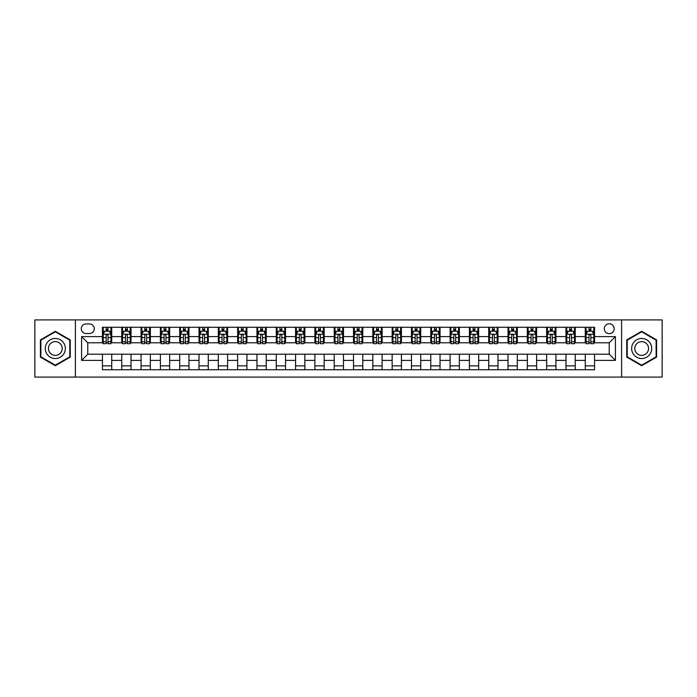 <?xml version="1.0" encoding="UTF-8"?>
<svg xmlns="http://www.w3.org/2000/svg" width="697" height="697" viewBox="0 0 697 697"><rect width="100%" height="100%" fill="white"/><g stroke="black" fill="none" stroke-linecap="round" stroke-linejoin="round"><path stroke-width="1.05" d="M609.23 323.783A4.94 4.94 0 0 0 604.29 328.723A4.94 4.94 0 0 0 609.23 333.671A4.94 4.94 0 0 0 614.179 328.723A4.94 4.94 0 0 0 609.23 323.783M621.593 377.086L662.15 377.086L662.15 319.914L621.593 319.914L621.593 377.086L75.407 377.086L75.407 319.914L34.85 319.914L34.85 377.086L75.407 377.086M86.071 333.514L89.469 333.514A4.792 4.792 0 0 0 94.261 328.723A4.792 4.792 0 0 0 89.469 323.931L86.071 323.931A4.792 4.792 0 0 0 81.279 328.723A4.792 4.792 0 0 0 86.071 333.514M621.593 319.914L75.407 319.914M102.45 360.401L81.593 360.401L81.593 336.599L102.45 336.599L102.45 342.785L87.77 342.785L87.77 354.215L102.45 354.215L102.45 369.741L594.55 369.741L594.55 354.215L609.23 354.215L609.23 342.785L594.55 342.785L594.55 336.599L615.407 336.599L615.407 360.401L594.55 360.401M594.55 336.599L594.55 327.259L102.45 327.259L102.45 336.599M585.28 327.259L585.28 342.785L586.055 342.785M588.991 342.785L590.847 342.785M593.783 342.785L594.55 342.785M585.28 342.785L574.467 342.785M565.973 327.259L565.973 342.785L566.739 342.785M569.676 342.785L571.531 342.785M565.973 342.785L555.152 342.785M546.657 327.259L546.657 342.785L547.433 342.785M550.36 342.785L552.216 342.785M546.657 342.785L535.836 342.785M527.341 327.259L527.341 342.785L528.117 342.785M531.053 342.785L532.909 342.785M527.341 342.785L516.529 342.785M508.026 327.259L508.026 342.785L508.801 342.785M511.737 342.785L513.593 342.785M508.026 342.785L497.214 342.785M488.719 327.259L488.719 342.785L489.486 342.785M492.422 342.785L494.278 342.785M488.719 342.785L477.898 342.785M469.403 327.259L469.403 342.785L470.179 342.785M473.106 342.785L474.962 342.785M469.403 342.785L458.582 342.785M450.088 327.259L450.088 342.785L450.863 342.785M453.799 342.785L455.655 342.785M450.088 342.785L439.276 342.785M430.772 327.259L430.772 342.785L431.548 342.785M434.484 342.785L436.339 342.785M430.772 342.785L419.96 342.785M411.465 327.259L411.465 342.785L412.232 342.785M415.168 342.785L417.024 342.785M411.465 342.785L400.644 342.785M392.15 327.259L392.15 342.785L392.925 342.785M395.852 342.785L397.708 342.785M392.15 342.785L381.329 342.785M372.834 327.259L372.834 342.785L373.609 342.785M376.546 342.785L378.401 342.785M372.834 342.785L362.022 342.785M353.518 327.259L353.518 342.785L354.294 342.785M357.23 342.785L359.086 342.785M353.518 342.785L342.706 342.785M334.212 327.259L334.212 342.785L334.978 342.785M337.914 342.785L339.77 342.785M334.212 342.785L323.391 342.785M314.896 327.259L314.896 342.785L315.671 342.785M318.599 342.785L320.454 342.785M314.896 342.785L304.075 342.785M295.58 327.259L295.58 342.785L296.356 342.785M299.292 342.785L301.148 342.785M295.58 342.785L284.768 342.785M276.265 327.259L276.265 342.785L277.04 342.785M279.976 342.785L281.832 342.785M276.265 342.785L265.452 342.785M256.958 327.259L256.958 342.785L257.724 342.785M260.661 342.785L262.516 342.785M256.958 342.785L246.137 342.785M237.642 327.259L237.642 342.785L238.418 342.785M241.345 342.785L243.201 342.785M237.642 342.785L226.821 342.785M218.327 327.259L218.327 342.785L219.102 342.785M222.038 342.785L223.894 342.785M218.327 342.785L207.514 342.785M199.011 327.259L199.011 342.785L199.786 342.785M202.722 342.785L204.578 342.785M199.011 342.785L188.199 342.785M179.704 327.259L179.704 342.785L180.471 342.785M183.407 342.785L185.263 342.785M179.704 342.785L168.883 342.785M160.388 327.259L160.388 342.785L161.164 342.785M164.091 342.785L165.947 342.785M160.388 342.785L149.567 342.785M141.073 327.259L141.073 342.785L141.848 342.785M144.784 342.785L146.64 342.785M141.073 342.785L130.261 342.785M121.757 327.259L121.757 342.785L122.533 342.785M125.469 342.785L127.324 342.785M121.757 342.785L110.945 342.785M102.45 342.785L103.217 342.785M106.153 342.785L108.009 342.785M102.45 354.215L111.72 354.215L111.72 369.741M594.55 354.215L111.72 354.215M111.72 327.259L111.72 342.785M102.45 331.119L103.217 331.119M106.153 331.119L108.009 331.119M110.945 331.119L111.72 331.119M102.45 365.881L111.72 365.881M121.757 354.215L121.757 369.741M131.027 327.259L131.027 342.785M121.757 331.119L122.533 331.119M125.469 331.119L127.324 331.119M130.261 331.119L131.027 331.119M131.027 354.215L131.027 369.741M121.757 365.881L131.027 365.881M141.073 354.215L141.073 369.741M150.343 354.215L150.343 369.741M141.073 365.881L150.343 365.881M150.343 327.259L150.343 342.785M141.073 331.119L141.848 331.119M144.784 331.119L146.64 331.119M149.567 331.119L150.343 331.119M160.388 354.215L160.388 369.741M169.659 354.215L169.659 369.741M160.388 365.881L169.659 365.881M169.659 327.259L169.659 342.785M160.388 331.119L161.164 331.119M164.091 331.119L165.947 331.119M168.883 331.119L169.659 331.119M179.704 354.215L179.704 369.741M188.974 354.215L188.974 369.741M179.704 365.881L188.974 365.881M188.974 327.259L188.974 342.785M179.704 331.119L180.471 331.119M183.407 331.119L185.263 331.119M188.199 331.119L188.974 331.119M199.011 354.215L199.011 369.741M208.281 354.215L208.281 369.741M199.011 365.881L208.281 365.881M208.281 327.259L208.281 342.785M199.011 331.119L199.786 331.119M202.722 331.119L204.578 331.119M207.514 331.119L208.281 331.119M218.327 354.215L218.327 369.741M227.597 354.215L227.597 369.741M218.327 365.881L227.597 365.881M227.597 327.259L227.597 342.785M218.327 331.119L219.102 331.119M222.038 331.119L223.894 331.119M226.821 331.119L227.597 331.119M237.642 354.215L237.642 369.741M246.912 354.215L246.912 369.741M237.642 365.881L246.912 365.881M246.912 327.259L246.912 342.785M237.642 331.119L238.418 331.119M241.345 331.119L243.201 331.119M246.137 331.119L246.912 331.119M256.958 354.215L256.958 369.741M266.228 354.215L266.228 369.741M256.958 365.881L266.228 365.881M266.228 327.259L266.228 342.785M256.958 331.119L257.724 331.119M260.661 331.119L262.516 331.119M265.452 331.119L266.228 331.119M276.265 354.215L276.265 369.741M285.535 354.215L285.535 369.741M276.265 365.881L285.535 365.881M285.535 327.259L285.535 342.785M276.265 331.119L277.04 331.119M279.976 331.119L281.832 331.119M284.768 331.119L285.535 331.119M295.58 354.215L295.58 369.741M304.85 354.215L304.85 369.741M295.58 365.881L304.85 365.881M304.85 327.259L304.85 342.785M295.58 331.119L296.356 331.119M299.292 331.119L301.148 331.119M304.075 331.119L304.85 331.119M314.896 354.215L314.896 369.741M324.166 354.215L324.166 369.741M314.896 365.881L324.166 365.881M324.166 327.259L324.166 342.785M314.896 331.119L315.671 331.119M318.599 331.119L320.454 331.119M323.391 331.119L324.166 331.119M334.212 354.215L334.212 369.741M343.482 354.215L343.482 369.741M334.212 365.881L343.482 365.881M343.482 327.259L343.482 342.785M334.212 331.119L334.978 331.119M337.914 331.119L339.77 331.119M342.706 331.119L343.482 331.119M353.518 354.215L353.518 369.741M362.788 354.215L362.788 369.741M353.518 365.881L362.788 365.881M362.788 327.259L362.788 342.785M353.518 331.119L354.294 331.119M357.23 331.119L359.086 331.119M362.022 331.119L362.788 331.119M372.834 354.215L372.834 369.741M382.104 354.215L382.104 369.741M372.834 365.881L382.104 365.881M382.104 327.259L382.104 342.785M372.834 331.119L373.609 331.119M376.546 331.119L378.401 331.119M381.329 331.119L382.104 331.119M392.15 354.215L392.15 369.741M401.42 354.215L401.42 369.741M392.15 365.881L401.42 365.881M401.42 327.259L401.42 342.785M392.15 331.119L392.925 331.119M395.852 331.119L397.708 331.119M400.644 331.119L401.42 331.119M411.465 354.215L411.465 369.741M420.735 354.215L420.735 369.741M411.465 365.881L420.735 365.881M420.735 327.259L420.735 342.785M411.465 331.119L412.232 331.119M415.168 331.119L417.024 331.119M419.96 331.119L420.735 331.119M430.772 354.215L430.772 369.741M440.042 354.215L440.042 369.741M430.772 365.881L440.042 365.881M440.042 327.259L440.042 342.785M430.772 331.119L431.548 331.119M434.484 331.119L436.339 331.119M439.276 331.119L440.042 331.119M450.088 354.215L450.088 369.741M459.358 354.215L459.358 369.741M450.088 365.881L459.358 365.881M459.358 327.259L459.358 342.785M450.088 331.119L450.863 331.119M453.799 331.119L455.655 331.119M458.582 331.119L459.358 331.119M469.403 354.215L469.403 369.741M478.673 354.215L478.673 369.741M469.403 365.881L478.673 365.881M478.673 327.259L478.673 342.785M469.403 331.119L470.179 331.119M473.106 331.119L474.962 331.119M477.898 331.119L478.673 331.119M488.719 354.215L488.719 369.741M497.989 354.215L497.989 369.741M488.719 365.881L497.989 365.881M497.989 327.259L497.989 342.785M488.719 331.119L489.486 331.119M492.422 331.119L494.278 331.119M497.214 331.119L497.989 331.119M508.026 354.215L508.026 369.741M517.296 354.215L517.296 369.741M508.026 365.881L517.296 365.881M517.296 327.259L517.296 342.785M508.026 331.119L508.801 331.119M511.737 331.119L513.593 331.119M516.529 331.119L517.296 331.119M527.341 354.215L527.341 369.741M536.612 354.215L536.612 369.741M527.341 365.881L536.612 365.881M536.612 327.259L536.612 342.785M527.341 331.119L528.117 331.119M531.053 331.119L532.909 331.119M535.836 331.119L536.612 331.119M546.657 354.215L546.657 369.741M555.927 354.215L555.927 369.741M546.657 365.881L555.927 365.881M555.927 327.259L555.927 342.785M546.657 331.119L547.433 331.119M550.36 331.119L552.216 331.119M555.152 331.119L555.927 331.119M565.973 354.215L565.973 369.741M575.243 354.215L575.243 369.741M565.973 365.881L575.243 365.881M575.243 327.259L575.243 342.785M565.973 331.119L566.739 331.119M569.676 331.119L571.531 331.119M574.467 331.119L575.243 331.119M585.28 354.215L585.28 369.741M585.28 365.881L594.55 365.881M585.28 331.119L586.055 331.119M588.991 331.119L590.847 331.119M593.783 331.119L594.55 331.119M87.77 342.785L81.593 336.599M87.77 354.215L81.593 360.401M615.407 336.599L609.23 342.785M615.407 360.401L609.23 354.215M55.324 365.716L70.231 357.108L70.231 339.892L55.324 331.284L40.409 339.892L40.409 357.108L55.324 365.716M656.591 339.892L641.676 331.284L626.769 339.892L626.769 357.108L641.676 365.716L656.591 357.108L656.591 339.892M108.009 329.263L106.153 329.263M110.945 341.774L108.009 341.774L108.009 343.708L110.945 343.708L110.945 334.281L109.403 331.197L104.768 331.197L103.217 334.281L103.217 343.708L106.153 343.708L106.153 341.774L103.217 341.774M103.217 334.281L103.217 327.259M110.945 334.281L110.945 327.259M106.153 331.197L106.153 327.259M108.009 327.259L108.009 331.197M108.009 341.774L108.009 335.44C107.39 334.255 106.772 334.255 106.153 335.44L106.153 341.774M127.324 329.263L125.469 329.263M130.261 341.774L127.324 341.774L127.324 343.708L130.261 343.708L130.261 334.281L128.71 331.197L124.075 331.197L122.533 334.281L122.533 343.708L125.469 343.708L125.469 341.774L122.533 341.774M122.533 334.281L122.533 327.259M130.261 334.281L130.261 327.259M125.469 331.197L125.469 327.259M127.324 327.259L127.324 331.197M127.324 341.774L127.324 335.44C126.706 334.255 126.087 334.255 125.469 335.44L125.469 341.774M146.64 329.263L144.784 329.263M149.567 341.774L146.64 341.774L146.64 343.708L149.567 343.708L149.567 334.281L148.025 331.197L143.39 331.197L141.848 334.281L141.848 343.708L144.784 343.708L144.784 341.774L141.848 341.774M141.848 334.281L141.848 327.259M149.567 334.281L149.567 327.259M144.784 331.197L144.784 327.259M146.64 327.259L146.64 331.197M146.64 341.774L146.64 335.44C146.022 334.255 145.403 334.255 144.784 335.44L144.784 341.774M165.947 329.263L164.091 329.263M168.883 341.774L165.947 341.774L165.947 343.708L168.883 343.708L168.883 334.281L167.341 331.197L162.706 331.197L161.164 334.281L161.164 343.708L164.091 343.708L164.091 341.774L161.164 341.774M161.164 334.281L161.164 327.259M168.883 334.281L168.883 327.259M164.091 331.197L164.091 327.259M165.947 327.259L165.947 331.197M165.947 341.774L165.947 335.44C165.328 334.255 164.719 334.255 164.091 335.44L164.091 341.774M185.263 329.263L183.407 329.263M188.199 341.774L185.263 341.774L185.263 343.708L188.199 343.708L188.199 334.281L186.657 331.197L182.022 331.197L180.471 334.281L180.471 343.708L183.407 343.708L183.407 341.774L180.471 341.774M180.471 334.281L180.471 327.259M188.199 334.281L188.199 327.259M183.407 331.197L183.407 327.259M185.263 327.259L185.263 331.197M185.263 341.774L185.263 335.44C184.644 334.255 184.025 334.255 183.407 335.44L183.407 341.774M64.019 343.482A10.046 10.046 0 0 0 50.297 339.805A10.046 10.046 0 0 0 46.621 353.518A10.046 10.046 0 0 0 60.343 357.195A10.046 10.046 0 0 0 64.019 343.482M61.275 345.059A6.874 6.874 0 0 0 51.883 342.549A6.874 6.874 0 0 0 49.365 351.941A6.874 6.874 0 0 0 58.757 354.451A6.874 6.874 0 0 0 61.275 345.059M55.324 365.184L40.879 356.838L40.879 340.162L55.324 331.816L69.77 340.162L69.77 356.838L55.324 365.184M641.676 358.546A10.046 10.046 0 0 0 651.721 348.5A10.046 10.046 0 0 0 641.676 338.454A10.046 10.046 0 0 0 631.639 348.5A10.046 10.046 0 0 0 641.676 358.546M641.676 355.374A6.874 6.874 0 0 0 648.55 348.5A6.874 6.874 0 0 0 641.676 341.626A6.874 6.874 0 0 0 634.801 348.5A6.874 6.874 0 0 0 641.676 355.374M627.23 340.162L641.676 331.816L656.121 340.162L656.121 356.838L641.676 365.184L627.23 356.838L627.23 340.162M204.578 329.263L202.722 329.263M207.514 341.774L204.578 341.774L204.578 343.708L207.514 343.708L207.514 334.281L205.964 331.197L201.328 331.197L199.786 334.281L199.786 343.708L202.722 343.708L202.722 341.774L199.786 341.774M199.786 334.281L199.786 327.259M207.514 334.281L207.514 327.259M202.722 331.197L202.722 327.259M204.578 327.259L204.578 331.197M204.578 341.774L204.578 335.44C203.96 334.255 203.341 334.255 202.722 335.44L202.722 341.774M223.894 329.263L222.038 329.263M226.821 341.774L223.894 341.774L223.894 343.708L226.821 343.708L226.821 334.281L225.279 331.197L220.644 331.197L219.102 334.281L219.102 343.708L222.038 343.708L222.038 341.774L219.102 341.774M219.102 334.281L219.102 327.259M226.821 334.281L226.821 327.259M222.038 331.197L222.038 327.259M223.894 327.259L223.894 331.197M223.894 341.774L223.894 335.44C223.275 334.255 222.657 334.255 222.038 335.44L222.038 341.774M243.201 329.263L241.345 329.263M246.137 341.774L243.201 341.774L243.201 343.708L246.137 343.708L246.137 334.281L244.595 331.197L239.96 331.197L238.418 334.281L238.418 343.708L241.345 343.708L241.345 341.774L238.418 341.774M238.418 334.281L238.418 327.259M246.137 334.281L246.137 327.259M241.345 331.197L241.345 327.259M243.201 327.259L243.201 331.197M243.201 341.774L243.201 335.44C242.582 334.255 241.972 334.255 241.345 335.44L241.345 341.774M262.516 329.263L260.661 329.263M265.452 341.774L262.516 341.774L262.516 343.708L265.452 343.708L265.452 334.281L263.91 331.197L259.275 331.197L257.724 334.281L257.724 343.708L260.661 343.708L260.661 341.774L257.724 341.774M257.724 334.281L257.724 327.259M265.452 334.281L265.452 327.259M260.661 331.197L260.661 327.259M262.516 327.259L262.516 331.197M262.516 341.774L262.516 335.44C261.898 334.255 261.279 334.255 260.661 335.44L260.661 341.774M281.832 329.263L279.976 329.263M284.768 341.774L281.832 341.774L281.832 343.708L284.768 343.708L284.768 334.281L283.217 331.197L278.582 331.197L277.04 334.281L277.04 343.708L279.976 343.708L279.976 341.774L277.04 341.774M277.04 334.281L277.04 327.259M284.768 334.281L284.768 327.259M279.976 331.197L279.976 327.259M281.832 327.259L281.832 331.197M281.832 341.774L281.832 335.44C281.213 334.255 280.595 334.255 279.976 335.44L279.976 341.774M301.148 329.263L299.292 329.263M304.075 341.774L301.148 341.774L301.148 343.708L304.075 343.708L304.075 334.281L302.533 331.197L297.898 331.197L296.356 334.281L296.356 343.708L299.292 343.708L299.292 341.774L296.356 341.774M296.356 334.281L296.356 327.259M304.075 334.281L304.075 327.259M299.292 331.197L299.292 327.259M301.148 327.259L301.148 331.197M301.148 341.774L301.148 335.44C300.529 334.255 299.91 334.255 299.292 335.44L299.292 341.774M320.454 329.263L318.599 329.263M323.391 341.774L320.454 341.774L320.454 343.708L323.391 343.708L323.391 334.281L321.848 331.197L317.213 331.197L315.671 334.281L315.671 343.708L318.599 343.708L318.599 341.774L315.671 341.774M315.671 334.281L315.671 327.259M323.391 334.281L323.391 327.259M318.599 331.197L318.599 327.259M320.454 327.259L320.454 331.197M320.454 341.774L320.454 335.44C319.836 334.255 319.226 334.255 318.599 335.44L318.599 341.774M339.77 329.263L337.914 329.263M342.706 341.774L339.77 341.774L339.77 343.708L342.706 343.708L342.706 334.281L341.164 331.197L336.529 331.197L334.978 334.281L334.978 343.708L337.914 343.708L337.914 341.774L334.978 341.774M334.978 334.281L334.978 327.259M342.706 334.281L342.706 327.259M337.914 331.197L337.914 327.259M339.77 327.259L339.77 331.197M339.77 341.774L339.77 335.44C339.151 334.255 338.533 334.255 337.914 335.44L337.914 341.774M359.086 329.263L357.23 329.263M362.022 341.774L359.086 341.774L359.086 343.708L362.022 343.708L362.022 334.281L360.471 331.197L355.836 331.197L354.294 334.281L354.294 343.708L357.23 343.708L357.23 341.774L354.294 341.774M354.294 334.281L354.294 327.259M362.022 334.281L362.022 327.259M357.23 331.197L357.23 327.259M359.086 327.259L359.086 331.197M359.086 341.774L359.086 335.44C358.467 334.255 357.849 334.255 357.23 335.44L357.23 341.774M378.401 329.263L376.546 329.263M381.329 341.774L378.401 341.774L378.401 343.708L381.329 343.708L381.329 334.281L379.787 331.197L375.152 331.197L373.609 334.281L373.609 343.708L376.546 343.708L376.546 341.774L373.609 341.774M373.609 334.281L373.609 327.259M381.329 334.281L381.329 327.259M376.546 331.197L376.546 327.259M378.401 327.259L378.401 331.197M378.401 341.774L378.401 335.44C377.783 334.255 377.164 334.255 376.546 335.44L376.546 341.774M397.708 329.263L395.852 329.263M400.644 341.774L397.708 341.774L397.708 343.708L400.644 343.708L400.644 334.281L399.102 331.197L394.467 331.197L392.925 334.281L392.925 343.708L395.852 343.708L395.852 341.774L392.925 341.774M392.925 334.281L392.925 327.259M400.644 334.281L400.644 327.259M395.852 331.197L395.852 327.259M397.708 327.259L397.708 331.197M397.708 341.774L397.708 335.44C397.09 334.255 396.471 334.255 395.852 335.44L395.852 341.774M417.024 329.263L415.168 329.263M419.96 341.774L417.024 341.774L417.024 343.708L419.96 343.708L419.96 334.281L418.418 331.197L413.783 331.197L412.232 334.281L412.232 343.708L415.168 343.708L415.168 341.774L412.232 341.774M412.232 334.281L412.232 327.259M419.96 334.281L419.96 327.259M415.168 331.197L415.168 327.259M417.024 327.259L417.024 331.197M417.024 341.774L417.024 335.44C416.405 334.255 415.787 334.255 415.168 335.44L415.168 341.774M436.339 329.263L434.484 329.263M439.276 341.774L436.339 341.774L436.339 343.708L439.276 343.708L439.276 334.281L437.725 331.197L433.09 331.197L431.548 334.281L431.548 343.708L434.484 343.708L434.484 341.774L431.548 341.774M431.548 334.281L431.548 327.259M439.276 334.281L439.276 327.259M434.484 331.197L434.484 327.259M436.339 327.259L436.339 331.197M436.339 341.774L436.339 335.44C435.721 334.255 435.102 334.255 434.484 335.44L434.484 341.774M455.655 329.263L453.799 329.263M458.582 341.774L455.655 341.774L455.655 343.708L458.582 343.708L458.582 334.281L457.04 331.197L452.405 331.197L450.863 334.281L450.863 343.708L453.799 343.708L453.799 341.774L450.863 341.774M450.863 334.281L450.863 327.259M458.582 334.281L458.582 327.259M453.799 331.197L453.799 327.259M455.655 327.259L455.655 331.197M455.655 341.774L455.655 335.44C455.036 334.255 454.418 334.255 453.799 335.44L453.799 341.774M474.962 329.263L473.106 329.263M477.898 341.774L474.962 341.774L474.962 343.708L477.898 343.708L477.898 334.281L476.356 331.197L471.721 331.197L470.179 334.281L470.179 343.708L473.106 343.708L473.106 341.774L470.179 341.774M470.179 334.281L470.179 327.259M477.898 334.281L477.898 327.259M473.106 331.197L473.106 327.259M474.962 327.259L474.962 331.197M474.962 341.774L474.962 335.44C474.343 334.255 473.725 334.255 473.106 335.44L473.106 341.774M494.278 329.263L492.422 329.263M497.214 341.774L494.278 341.774L494.278 343.708L497.214 343.708L497.214 334.281L495.672 331.197L491.036 331.197L489.486 334.281L489.486 343.708L492.422 343.708L492.422 341.774L489.486 341.774M489.486 334.281L489.486 327.259M497.214 334.281L497.214 327.259M492.422 331.197L492.422 327.259M494.278 327.259L494.278 331.197M494.278 341.774L494.278 335.44C493.659 334.255 493.04 334.255 492.422 335.44L492.422 341.774M513.593 329.263L511.737 329.263M516.529 341.774L513.593 341.774L513.593 343.708L516.529 343.708L516.529 334.281L514.978 331.197L510.343 331.197L508.801 334.281L508.801 343.708L511.737 343.708L511.737 341.774L508.801 341.774M508.801 334.281L508.801 327.259M516.529 334.281L516.529 327.259M511.737 331.197L511.737 327.259M513.593 327.259L513.593 331.197M513.593 341.774L513.593 335.44C512.975 334.255 512.356 334.255 511.737 335.44L511.737 341.774M532.909 329.263L531.053 329.263M535.836 341.774L532.909 341.774L532.909 343.708L535.836 343.708L535.836 334.281L534.294 331.197L529.659 331.197L528.117 334.281L528.117 343.708L531.053 343.708L531.053 341.774L528.117 341.774M528.117 334.281L528.117 327.259M535.836 334.281L535.836 327.259M531.053 331.197L531.053 327.259M532.909 327.259L532.909 331.197M532.909 341.774L532.909 335.44C532.29 334.255 531.672 334.255 531.053 335.44L531.053 341.774M552.216 329.263L550.36 329.263M555.152 341.774L552.216 341.774L552.216 343.708L555.152 343.708L555.152 334.281L553.61 331.197L548.975 331.197L547.433 334.281L547.433 343.708L550.36 343.708L550.36 341.774L547.433 341.774M547.433 334.281L547.433 327.259M555.152 334.281L555.152 327.259M550.36 331.197L550.36 327.259M552.216 327.259L552.216 331.197M552.216 341.774L552.216 335.44C551.597 334.255 550.978 334.255 550.36 335.44L550.36 341.774M571.531 329.263L569.676 329.263M574.467 341.774L571.531 341.774L571.531 343.708L574.467 343.708L574.467 334.281L572.925 331.197L568.29 331.197L566.739 334.281L566.739 343.708L569.676 343.708L569.676 341.774L566.739 341.774M566.739 334.281L566.739 327.259M574.467 334.281L574.467 327.259M569.676 331.197L569.676 327.259M571.531 327.259L571.531 331.197M571.531 341.774L571.531 335.44C570.913 334.255 570.294 334.255 569.676 335.44L569.676 341.774M590.847 329.263L588.991 329.263M593.783 341.774L590.847 341.774L590.847 343.708L593.783 343.708L593.783 334.281L592.232 331.197L587.597 331.197L586.055 334.281L586.055 343.708L588.991 343.708L588.991 341.774L586.055 341.774M586.055 334.281L586.055 327.259M593.783 334.281L593.783 327.259M588.991 331.197L588.991 327.259M590.847 327.259L590.847 331.197M590.847 341.774L590.847 335.44C590.228 334.255 589.61 334.255 588.991 335.44L588.991 341.774M121.757 360.401L111.72 360.401M121.757 336.599L111.72 336.599M141.073 336.599L131.027 336.599M141.073 360.401L131.027 360.401M160.388 336.599L150.343 336.599M160.388 360.401L150.343 360.401M179.704 336.599L169.659 336.599M179.704 360.401L169.659 360.401M199.011 336.599L188.974 336.599M199.011 360.401L188.974 360.401M218.327 336.599L208.281 336.599M218.327 360.401L208.281 360.401M237.642 336.599L227.597 336.599M237.642 360.401L227.597 360.401M256.958 336.599L246.912 336.599M256.958 360.401L246.912 360.401M276.265 336.599L266.228 336.599M276.265 360.401L266.228 360.401M295.58 336.599L285.535 336.599M295.58 360.401L285.535 360.401M314.896 336.599L304.85 336.599M314.896 360.401L304.85 360.401M334.212 336.599L324.166 336.599M334.212 360.401L324.166 360.401M353.518 336.599L343.482 336.599M353.518 360.401L343.482 360.401M372.834 336.599L362.788 336.599M372.834 360.401L362.788 360.401M392.15 336.599L382.104 336.599M392.15 360.401L382.104 360.401M411.465 336.599L401.42 336.599M411.465 360.401L401.42 360.401M430.772 336.599L420.735 336.599M430.772 360.401L420.735 360.401M450.088 336.599L440.042 336.599M450.088 360.401L440.042 360.401M469.403 336.599L459.358 336.599M469.403 360.401L459.358 360.401M488.719 336.599L478.673 336.599M488.719 360.401L478.673 360.401M508.026 336.599L497.989 336.599M508.026 360.401L497.989 360.401M527.341 336.599L517.296 336.599M527.341 360.401L517.296 360.401M546.657 336.599L536.612 336.599M546.657 360.401L536.612 360.401M565.973 336.599L555.927 336.599M565.973 360.401L555.927 360.401M585.28 336.599L575.243 336.599M585.28 360.401L575.243 360.401M110.91 334.212L103.261 334.212M103.217 331.38L104.672 331.38M109.49 331.38L110.945 331.38M106.153 337.636L103.217 337.636M110.945 337.636L108.009 337.636M108.009 330.247L106.153 330.247M130.217 334.212L122.567 334.212M122.533 331.38L123.988 331.38M128.806 331.38L130.261 331.38M125.469 337.636L122.533 337.636M130.261 337.636L127.324 337.636M127.324 330.247L125.469 330.247M149.533 334.212L141.883 334.212M141.848 331.38L143.294 331.38M148.121 331.38L149.567 331.38M144.784 337.636L141.848 337.636M149.567 337.636L146.64 337.636M146.64 330.247L144.784 330.247M168.848 334.212L161.199 334.212M161.164 331.38L162.61 331.38M167.437 331.38L168.883 331.38M164.091 337.636L161.164 337.636M168.883 337.636L165.947 337.636M165.947 330.247L164.091 330.247M188.164 334.212L180.514 334.212M180.471 331.38L181.926 331.38M186.744 331.38L188.199 331.38M183.407 337.636L180.471 337.636M188.199 337.636L185.263 337.636M185.263 330.247L183.407 330.247M207.471 334.212L199.821 334.212M199.786 331.38L201.241 331.38M206.059 331.38L207.514 331.38M202.722 337.636L199.786 337.636M207.514 337.636L204.578 337.636M204.578 330.247L202.722 330.247M226.786 334.212L219.137 334.212M219.102 331.38L220.548 331.38M225.375 331.38L226.821 331.38M222.038 337.636L219.102 337.636M226.821 337.636L223.894 337.636M223.894 330.247L222.038 330.247M246.102 334.212L238.452 334.212M238.418 331.38L239.864 331.38M244.691 331.38L246.137 331.38M241.345 337.636L238.418 337.636M246.137 337.636L243.201 337.636M243.201 330.247L241.345 330.247M265.418 334.212L257.768 334.212M257.724 331.38L259.179 331.38M263.997 331.38L265.452 331.38M260.661 337.636L257.724 337.636M265.452 337.636L262.516 337.636M262.516 330.247L260.661 330.247M284.724 334.212L277.075 334.212M277.04 331.38L278.495 331.38M283.313 331.38L284.768 331.38M279.976 337.636L277.04 337.636M284.768 337.636L281.832 337.636M281.832 330.247L279.976 330.247M304.04 334.212L296.391 334.212M296.356 331.38L297.802 331.38M302.629 331.38L304.075 331.38M299.292 337.636L296.356 337.636M304.075 337.636L301.148 337.636M301.148 330.247L299.292 330.247M323.356 334.212L315.706 334.212M315.671 331.38L317.118 331.38M321.944 331.38L323.391 331.38M318.599 337.636L315.671 337.636M323.391 337.636L320.454 337.636M320.454 330.247L318.599 330.247M342.671 334.212L335.022 334.212M334.978 331.38L336.433 331.38M341.251 331.38L342.706 331.38M337.914 337.636L334.978 337.636M342.706 337.636L339.77 337.636M339.77 330.247L337.914 330.247M361.978 334.212L354.329 334.212M354.294 331.38L355.749 331.38M360.567 331.38L362.022 331.38M357.23 337.636L354.294 337.636M362.022 337.636L359.086 337.636M359.086 330.247L357.23 330.247M381.294 334.212L373.644 334.212M373.609 331.38L375.056 331.38M379.882 331.38L381.329 331.38M376.546 337.636L373.609 337.636M381.329 337.636L378.401 337.636M378.401 330.247L376.546 330.247M400.609 334.212L392.96 334.212M392.925 331.38L394.371 331.38M399.198 331.38L400.644 331.38M395.852 337.636L392.925 337.636M400.644 337.636L397.708 337.636M397.708 330.247L395.852 330.247M419.925 334.212L412.275 334.212M412.232 331.38L413.687 331.38M418.505 331.38L419.96 331.38M415.168 337.636L412.232 337.636M419.96 337.636L417.024 337.636M417.024 330.247L415.168 330.247M439.232 334.212L431.582 334.212M431.548 331.38L433.003 331.38M437.821 331.38L439.276 331.38M434.484 337.636L431.548 337.636M439.276 337.636L436.339 337.636M436.339 330.247L434.484 330.247M458.548 334.212L450.898 334.212M450.863 331.38L452.309 331.38M457.136 331.38L458.582 331.38M453.799 337.636L450.863 337.636M458.582 337.636L455.655 337.636M455.655 330.247L453.799 330.247M477.863 334.212L470.214 334.212M470.179 331.38L471.625 331.38M476.452 331.38L477.898 331.38M473.106 337.636L470.179 337.636M477.898 337.636L474.962 337.636M474.962 330.247L473.106 330.247M497.179 334.212L489.529 334.212M489.486 331.38L490.941 331.38M495.759 331.38L497.214 331.38M492.422 337.636L489.486 337.636M497.214 337.636L494.278 337.636M494.278 330.247L492.422 330.247M516.486 334.212L508.836 334.212M508.801 331.38L510.256 331.38M515.074 331.38L516.529 331.38M511.737 337.636L508.801 337.636M516.529 337.636L513.593 337.636M513.593 330.247L511.737 330.247M535.801 334.212L528.152 334.212M528.117 331.38L529.563 331.38M534.39 331.38L535.836 331.38M531.053 337.636L528.117 337.636M535.836 337.636L532.909 337.636M532.909 330.247L531.053 330.247M555.117 334.212L547.467 334.212M547.433 331.38L548.879 331.38M553.706 331.38L555.152 331.38M550.36 337.636L547.433 337.636M555.152 337.636L552.216 337.636M552.216 330.247L550.36 330.247M574.433 334.212L566.783 334.212M566.739 331.38L568.194 331.38M573.012 331.38L574.467 331.38M569.676 337.636L566.739 337.636M574.467 337.636L571.531 337.636M571.531 330.247L569.676 330.247M593.739 334.212L586.09 334.212M586.055 331.38L587.51 331.38M592.328 331.38L593.783 331.38M588.991 337.636L586.055 337.636M593.783 337.636L590.847 337.636M590.847 330.247L588.991 330.247"/></g></svg>
